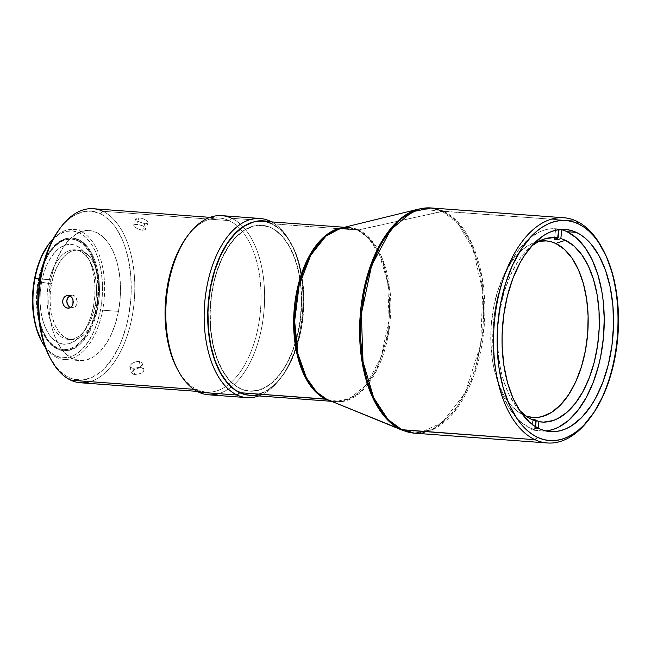 <?xml version="1.0" encoding="UTF-8"?>
<svg xmlns="http://www.w3.org/2000/svg" width="651" height="651" viewBox="0 0 651 651"><rect width="100%" height="100%" fill="white"/><g stroke="black" fill="none" stroke-linecap="round" stroke-linejoin="round"><path stroke-width="0.49" stroke-dasharray="3.25 2.44" d="M249.488 395.247A87.25 47.702 94.2 0 0 302.585 320.618A87.25 47.702 94.2 0 0 271.874 223.749L357.586 230.08A87.25 47.702 -85.8 0 1 388.297 326.948A87.25 47.702 -85.8 0 1 335.2 401.577A87.25 47.702 -85.8 0 1 329.951 400.65L335.2 401.577L331.571 401.309M443.388 211.225L457.458 221.617L471.747 243.295L482.432 279.369L484.124 327.233L473.838 375.635L454.683 411.342L433.249 429.343L414.41 433.159A112.916 61.731 94.2 0 0 483.123 336.583A112.916 61.731 94.2 0 0 443.388 211.225L357.586 230.08L368.466 238.111L379.509 254.866L387.76 282.737L389.07 319.722L381.128 357.122L366.318 384.717L349.758 398.632L335.2 401.577L328.055 399.869A87.429 47.8 94.2 0 0 388.33 334.598A87.429 47.8 94.2 0 0 358.734 229.99L442.241 211.306A112.737 61.642 -85.8 0 1 480.405 346.194A112.737 61.642 -85.8 0 1 402.684 430.376L420.196 432.712L442.241 422.621L465.042 393.082L480.682 344.656L482.741 291.013L472.821 248.536L457.572 223.065L442.241 211.306L419.041 208.979A112.737 61.642 -85.8 0 1 442.241 211.306L576.314 221.039L443.388 211.225A112.916 61.731 94.2 0 0 431.043 207.946M602.696 249.081A112.916 61.731 -85.8 0 1 590.245 417.69M589.554 418.626A112.916 61.731 94.2 0 0 602.151 248.055M529.93 427.992L539.248 428.675L529.93 427.992L520.466 421.71L516.088 417.348L508.203 406.37L501.726 392.724L499.089 385.042L495.134 368.303L493.035 350.222L492.872 331.432L494.654 312.578L498.316 294.333L503.728 277.326L510.701 262.158L519.002 249.349L528.319 239.348L538.353 232.513L543.52 230.356L548.728 229.071L553.944 228.672L559.103 229.152A101.361 55.425 94.2 0 0 555.946 228.753A101.361 55.425 94.2 0 0 494.255 315.45A101.361 55.425 94.2 0 0 529.93 427.992A101.361 55.425 94.2 0 0 535.098 429.896L535.48 426.641L535.098 429.896A101.361 55.425 -85.8 0 1 529.93 427.992M555.677 228.9L559.103 229.152L555.677 228.9L554.44 239.21L555.677 228.9A101.361 55.425 94.2 0 1 558.428 229.526A101.361 55.425 94.2 0 0 555.677 228.9M559.258 229.591L558.428 229.526L559.258 229.591M538.694 241.342A88.536 48.402 94.2 0 0 534.341 242.563A88.536 48.402 94.2 0 0 491.204 325.614A88.536 48.402 94.2 0 0 521.671 414.093A88.536 48.402 94.2 0 0 523.282 414.899L528.238 417.576L523.282 414.899A88.536 48.402 94.2 0 0 525.805 415.94L518.855 412.384L510.644 404.987L503.532 394.669L497.812 381.844L493.686 366.985L492.278 358.978L490.838 342.174L491.261 324.873L493.539 307.736L497.576 291.42L503.231 276.561L506.6 269.856L514.241 258.219L522.851 249.309L532.103 243.466L538.694 241.342M519.522 410.309A92.458 50.55 -85.8 0 1 498.064 326.118A92.458 50.55 -85.8 0 1 531.664 245.988L525.658 251.611L521.508 256.527L517.602 262.076L510.62 274.901L504.964 289.646L502.694 297.572L499.366 314.205L498.34 322.766L497.755 331.392L497.909 348.513L499.83 364.991L501.433 372.803L503.443 380.241L508.626 393.733L515.201 404.995L519.522 410.309M270.914 227.679L271.125 227.712A83.165 45.472 -85.8 0 1 300.559 318.73A83.165 45.472 -85.8 0 1 251.237 391.235A83.165 45.472 -85.8 0 1 240.699 388.761L240.479 388.753A83.173 45.472 94.2 0 0 251.017 391.235A83.173 45.472 94.2 0 0 300.355 318.713A83.173 45.472 94.2 0 0 270.914 227.679L262.207 225.295L253.239 226.1L244.377 230.063L235.939 237.029L228.265 246.729L221.649 258.789L216.335 272.753L214.236 280.28L211.258 296.067L209.98 312.325L210.46 328.421L212.682 343.736L216.555 357.692L221.934 369.752L228.607 379.443L236.321 386.393L244.784 390.34L249.195 391.137L258.154 390.331L267.024 386.368L271.321 383.252L279.409 374.878L286.586 363.95L292.584 350.873L297.157 336.16L300.144 320.365L301.421 304.115L300.941 288.019L298.719 272.696L294.846 258.74L289.467 246.688L282.794 236.997L275.072 230.039L270.914 227.679A83.173 45.472 94.2 0 0 263.264 225.417A83.173 45.472 94.2 0 0 211.388 295.106A83.173 45.472 94.2 0 0 240.479 388.753L240.699 388.761A83.165 45.472 -85.8 0 1 211.608 295.123A83.165 45.472 -85.8 0 1 263.484 225.441A83.165 45.472 -85.8 0 1 271.125 227.712L270.914 227.679M248.877 395.198L253.565 395.198L258.276 394.351L267.577 390.201L276.423 382.894L284.479 372.722L291.42 360.068L296.986 345.421L300.974 329.349L303.22 312.456L303.635 295.408L302.21 278.848L299.004 263.419L294.122 249.707L287.775 238.25L280.19 229.477L271.662 223.732L267.146 222.072L262.231 221.21A87.25 47.702 -85.8 0 1 271.662 223.732L270.45 221.82L271.662 223.732A87.25 47.702 -85.8 0 1 291.632 244.613A87.25 47.702 -85.8 0 1 281.899 376.416A87.25 47.702 -85.8 0 1 249.382 395.238M258.756 395.93A89.814 49.11 94.2 0 0 280.524 378.264A89.814 49.11 94.2 0 0 290.549 242.579A89.814 49.11 94.2 0 0 271.605 221.901A89.814 49.11 -85.8 0 1 302.528 311.674A89.814 49.11 -85.8 0 1 258.756 395.93M208.589 394.799A89.814 49.11 94.2 0 0 263.24 317.973A89.814 49.11 94.2 0 0 231.634 218.256L269.986 221.096L231.634 218.256A89.814 49.11 -85.8 0 1 264.176 308.843A89.814 49.11 -85.8 0 1 218.679 393.668M69.983 307.264L72.001 307.899L69.332 308.118L74.898 307.052L76.834 304.342L77.282 301.926L75.939 297.279L74.32 295.749L72.342 295.106L68.298 295.44L72.342 295.106L69.348 295.969M72.342 295.106L74.32 295.749L76.533 298.296L77.282 301.926L76.834 304.342L75.687 306.32L74.002 307.573L68.648 308.232M197.09 389.55L193.786 389.306L197.09 389.55A87.25 47.702 94.2 0 0 258.333 326.2A87.25 47.702 94.2 0 0 229.022 220.583A87.25 47.702 -85.8 0 1 259.725 317.452A87.25 47.702 -85.8 0 1 206.627 392.081A87.25 47.702 -85.8 0 1 197.09 389.55L198.767 392.195L197.09 389.55A87.25 47.702 -85.8 0 1 177.666 369.67A87.25 47.702 94.2 0 0 197.09 389.55M80.374 382.755A87.25 47.702 94.2 0 0 133.471 308.126A87.25 47.702 94.2 0 0 102.768 211.258L229.022 220.583L231.634 218.256L229.022 220.583A87.25 47.702 94.2 0 0 186.861 236.874M143.733 223.594L145.832 223.749L147.785 223.049L147.761 221.552L146.605 220.404L141.186 218.191L137.906 217.816L136.01 218.321L136.1 219.623L138.11 221.373L143.733 223.594M133.724 374.374L138.232 374.211L141.649 372.917L143.765 370.964L143.879 369.003L140.982 367.612L135.172 368.954L133.26 370.191L131.746 372.185L132.275 373.772L133.724 374.374M142.805 368.051L140.982 367.612L139.127 361.419L142.064 362.933L144.026 369.345L142.805 368.051M139.127 361.419L140.982 367.612L138.696 367.75L134.147 369.548L131.746 372.185L131.868 373.316L134.708 374.512L132.853 368.32L130.403 367.498L129.85 365.87L131.364 363.868L134.423 362.151L138.02 361.386L140.128 361.606L141.625 362.379L142.244 364.243L139.843 366.887L136.401 368.116L132.853 368.32L134.708 374.512L139.444 373.877L141.649 372.917L143.261 371.656L144.042 370.273L143.879 369.003M142.642 230.259L137.979 229.119L133.854 226.296L133.577 225.327L134.22 224.66L139.013 224.644L144.481 226.743L145.873 228.981L143.643 230.234L140.356 229.917L134.334 226.849L133.577 225.327L134.871 224.465L136.702 224.367L138.899 217.841L136.01 218.321L135.839 219.118L138.11 221.373L144.831 223.732L142.642 230.259L144.831 223.732L147.785 223.049L148.005 222.105L147.289 220.974L143.586 218.882L138.899 217.841L136.702 224.367L142.04 225.49L145.816 228.265M147.785 223.049L148.005 222.105M145.816 229.16L143.822 230.218M49.801 357.358L57.076 368.1L64.929 375.179L69.169 377.58L70.837 380.225L69.169 377.58A84.687 46.302 94.2 0 0 128.605 316.093A84.687 46.302 94.2 0 0 100.156 213.585L102.768 211.258A87.25 47.702 -85.8 0 1 134.375 299.257A87.25 47.702 -85.8 0 1 90.18 381.657M102.622 310.201L118.482 311.373A65.181 35.634 -85.8 0 1 79.861 360.589A65.181 35.634 -85.8 0 1 50.835 279.8L40.028 279.002L50.835 279.8A65.181 35.634 -85.8 0 1 89.456 230.584A65.181 35.634 -85.8 0 1 118.482 311.373L102.622 310.201A65.181 35.634 -85.8 0 1 56.873 357.529A65.181 35.634 94.2 0 0 64.001 359.417A65.181 35.634 94.2 0 0 102.622 310.201A65.181 35.634 94.2 0 0 80.724 231.3A65.181 35.634 -85.8 0 1 102.622 310.201M41.42 340.921L44.122 345.355L49.655 351.752L55.872 355.942L56.873 357.529A65.181 35.634 -85.8 0 1 45.31 347.357A65.181 35.634 94.2 0 0 56.873 357.529L55.872 355.942A63.643 34.796 94.2 0 0 100.539 309.73A63.643 34.796 94.2 0 0 79.162 232.7L80.724 231.3L79.162 232.7L72.497 230.877L65.637 231.487L58.85 234.523L52.397 239.845L48.54 244.402M39.076 280.711A56.458 30.866 -85.8 0 1 72.53 238.079A56.458 30.866 -85.8 0 1 78.706 239.714A56.458 30.866 -85.8 0 1 97.666 308.053L96.812 307.988A56.458 30.866 94.2 0 0 71.675 238.014A56.458 30.866 94.2 0 0 38.222 280.646L39.076 280.711A56.458 30.866 -85.8 0 1 51.421 250.261A56.458 30.866 -85.8 0 1 78.706 239.714A56.458 30.866 -85.8 0 1 97.666 308.053A56.458 30.866 -85.8 0 1 58.045 349.05L57.378 347.992A55.433 30.304 94.2 0 0 96.283 307.744A55.433 30.304 94.2 0 0 77.656 240.65L78.706 239.714L77.656 240.65L71.854 239.063L65.881 239.601L59.965 242.237L54.35 246.875L49.232 253.345L44.821 261.376L41.282 270.686L38.751 280.898L37.327 291.624L37.058 302.455L37.97 312.976L40.004 322.782L43.104 331.489L47.141 338.772L51.958 344.338L57.378 347.992L63.18 349.579L69.152 349.042L75.06 346.405L80.683 341.759L85.794 335.298L90.212 327.258L93.744 317.957L96.283 307.744L97.707 297.011L97.967 286.18L97.064 275.666L95.022 265.86L91.929 257.153L87.893 249.87L83.076 244.296L77.656 240.65A55.433 30.304 94.2 0 0 50.876 250.993A55.433 30.304 94.2 0 0 44.691 334.728A55.433 30.304 94.2 0 0 57.378 347.992L58.045 349.05A56.458 30.866 -85.8 0 1 45.122 335.542A56.458 30.866 -85.8 0 1 39.076 280.711L38.222 280.646A56.458 30.866 94.2 0 0 63.359 350.62A56.458 30.866 94.2 0 0 96.812 307.988L97.666 308.053A56.458 30.866 -85.8 0 1 64.213 350.686A56.458 30.866 -85.8 0 1 58.045 349.05A56.458 30.866 -85.8 0 1 39.076 280.711M48.499 283.763A44.911 24.551 -85.8 0 1 90.294 261.897A44.911 24.551 -85.8 0 1 95.103 305.514L93.484 306.434A50.037 27.358 94.2 0 0 88.121 257.837A50.037 27.358 94.2 0 0 41.55 282.2L51.462 283.982A44.911 24.551 -85.8 0 1 78.071 250.065A44.911 24.551 -85.8 0 1 98.065 305.734L95.103 305.514A44.911 24.551 94.2 0 0 75.109 249.854A44.911 24.551 94.2 0 0 48.499 283.763A44.911 24.551 94.2 0 0 68.493 339.423A44.911 24.551 94.2 0 0 95.103 305.514L98.065 305.734L99.221 297.035L99.44 288.263L98.7 279.743L97.048 271.801L94.541 264.745L91.27 258.846L87.364 254.329L82.978 251.367L78.275 250.082L73.433 250.521L68.648 252.661L64.091 256.421L59.949 261.653L56.377 268.171L53.512 275.707L51.462 283.982L50.306 292.673L50.086 301.446L50.819 309.974L52.479 317.916L54.985 324.971L58.256 330.871L62.154 335.379L66.548 338.341L71.252 339.627L76.086 339.187L80.879 337.055L85.427 333.296L89.578 328.055L93.15 321.545L96.014 314.002L98.065 305.734A44.911 24.551 -85.8 0 1 71.455 339.643A44.911 24.551 -85.8 0 1 51.462 283.982L41.55 282.2A50.037 27.358 94.2 0 0 50.501 336.307A50.037 27.358 94.2 0 0 82.539 333.434A50.037 27.358 94.2 0 0 93.484 306.434L95.103 305.514A44.911 24.551 -85.8 0 1 85.289 329.74A44.911 24.551 -85.8 0 1 56.531 332.319A44.911 24.551 -85.8 0 1 48.499 283.763M41.55 282.2L43.837 272.981L47.027 264.583L51.014 257.324L55.628 251.489L60.706 247.299L66.036 244.914L71.431 244.434L76.672 245.866L81.562 249.162L85.908 254.191L89.553 260.766L92.352 268.627L94.192 277.472L95.013 286.969L94.769 296.75L93.484 306.434L91.197 315.654L87.999 324.06L84.02 331.318L79.406 337.153L74.328 341.336L68.998 343.72L63.603 344.208L58.362 342.776L53.472 339.48L49.118 334.451L45.48 327.876L42.681 320.015L40.842 311.162L40.02 301.665L40.264 291.884L41.55 282.2M41.631 341.319A63.643 34.796 94.2 0 0 55.872 355.942L62.537 357.765L69.397 357.147L76.183 354.12L82.636 348.79L88.503 341.368L93.573 332.14L97.634 321.456L100.539 309.73L102.174 297.409L102.484 284.975L101.442 272.899L99.098 261.645L95.542 251.644L90.912 243.287L85.379 236.891L79.162 232.7A63.643 34.796 94.2 0 0 48.41 244.581M38.222 280.646L40.801 270.246L44.406 260.766L48.898 252.58L54.106 245.997L59.827 241.269L65.849 238.583L71.927 238.038L77.843 239.658L83.361 243.368L88.267 249.048L92.377 256.461L95.534 265.331L97.609 275.316L98.537 286.033L98.26 297.068L96.812 307.988L94.232 318.396L90.627 327.868L86.135 336.054L80.927 342.638L75.207 347.365L69.185 350.059L63.098 350.604L57.19 348.985L51.673 345.266L46.766 339.594L42.649 332.173L39.499 323.303L37.416 313.326L36.497 302.609L36.765 291.575L38.222 280.646M53.341 238.6A65.181 35.634 -85.8 0 1 80.724 231.3A65.181 35.634 94.2 0 0 73.604 229.412A65.181 35.634 94.2 0 0 53.341 238.6M50.33 358.319A84.687 46.302 94.2 0 0 69.169 377.58L73.547 379.199L82.587 380.005L91.71 377.572L100.563 371.981L104.778 368.067L112.59 358.188L119.328 345.909L122.209 339.016L126.872 324.035L128.605 316.093L130.778 299.704L131.209 291.404L130.721 275.015L128.459 259.415L124.512 245.207L121.957 238.803L115.788 227.679L112.241 223.073L104.388 215.994L100.156 213.585L91.278 211.16L82.156 211.982L73.124 216.01L68.762 219.192L64.539 223.106L59.274 229.339M118.482 311.373L115.504 323.376L111.345 334.321L106.154 343.777L100.14 351.377L93.532 356.829L86.583 359.938L79.56 360.564L72.733 358.701L66.361 354.404L60.698 347.854L55.953 339.293L52.308 329.056L49.907 317.525L48.849 305.156L49.159 292.421L50.835 279.8L53.813 267.789L57.972 256.852L63.163 247.396L69.177 239.796L75.785 234.336L82.734 231.235L89.757 230.609L96.584 232.472L102.956 236.761L108.619 243.319L113.364 251.88L117.009 262.117L119.41 273.648L120.468 286.017L120.158 298.752L118.482 311.373M187.545 235.963A87.25 47.702 -85.8 0 1 219.485 218.052A87.25 47.702 -85.8 0 1 229.022 220.583L102.768 211.258L100.156 213.585A84.687 46.302 94.2 0 0 59.233 229.396M136.01 218.321L135.839 219.118M129.85 366.725L131.868 373.316M129.809 366.554L129.988 365.488L132.267 363.217L136.165 361.63M142.064 362.933L142.244 364.243L141.462 365.642L138.793 367.4L133.976 368.368L130.322 367.433M102.768 211.258A87.25 47.702 94.2 0 0 93.231 208.727M69.307 306.808L70.967 307.695M71.04 295.204L69.372 295.953M231.634 218.256A89.814 49.11 94.2 0 0 221.812 215.652M267.366 222.089L262.361 221.218A87.25 47.702 94.2 0 1 271.874 223.749L280.402 229.494L284.332 233.522L291.331 243.686L296.978 256.331L301.039 270.971L303.366 287.042L303.871 303.927L302.536 320.976L301.185 329.365L297.206 345.437L291.632 360.084L284.69 372.738L276.642 382.91L272.297 386.946L263.175 392.699L253.784 395.214M240.699 388.761L232.57 383.284L228.826 379.443L222.154 369.76L216.775 357.7L212.901 343.752L210.68 328.43L210.2 312.334L211.477 296.083L214.456 280.296L216.555 272.769L221.869 258.813L228.485 246.753L236.158 237.054L244.589 230.088L253.459 226.133L262.418 225.327L271.125 227.712L279.255 233.188L286.489 241.545L292.543 252.466L297.19 265.535L300.249 280.239L301.608 296.026L301.21 312.277L300.355 320.382L297.369 336.168L292.795 350.881L286.798 363.95L279.621 374.886L271.532 383.26L262.841 388.745L258.374 390.34L249.406 391.137L240.699 388.761M557.394 238.201L558.428 229.526L557.394 238.201M531.664 429.644A101.361 55.425 94.2 0 0 534.422 430.278L535.561 420.758L534.422 430.278L537.848 430.531L534.422 430.278A101.361 55.425 94.2 0 1 531.664 429.644L535.098 429.896L531.664 429.644L532.9 419.342L531.664 429.644M538.141 428.13L537.848 430.531L538.141 428.13M559.046 229.616L559.103 229.152L559.046 229.616M548.223 430.604L543.015 431.011L537.848 430.531A101.361 55.425 94.2 0 0 541.014 430.929A101.361 55.425 94.2 0 0 545.701 430.913M328.055 399.869L341.629 401.683L358.725 393.855L376.408 370.956L388.541 333.402L390.136 291.803L382.446 258.862L370.614 239.112L358.734 229.99A87.429 47.8 94.2 0 0 340.733 228.184M271.874 223.749L357.586 230.08A87.25 47.702 -85.8 0 0 348.057 227.549A87.25 47.702 -85.8 0 0 342.719 227.695L348.057 227.549L358.734 229.99M565.263 229.437L555.946 228.753M534.341 242.563L543.113 239.389M521.671 414.093L529.881 418.52M280.524 378.264L281.899 376.416M290.549 242.579L291.632 244.613M206.627 392.081L197.147 391.381M147.989 222.699L145.848 229.071M64.001 359.417L79.861 360.589M72.53 238.079L71.675 238.014M90.294 261.897L88.121 257.837M75.109 249.854L78.071 250.065M68.493 339.423L71.455 339.643M85.289 329.74L82.539 333.434M51.421 250.261L50.876 250.993M45.122 335.542L44.691 334.728M64.213 350.686L63.359 350.62M73.604 229.412L89.456 230.584M135.831 218.606L133.593 225.254M219.485 218.052L210.004 217.353M67.598 295.448L71.651 295.106M541.014 430.929L550.331 431.621M348.057 227.549L344.42 227.28"/><path stroke-width="0.98" d="M590.245 417.69A112.916 61.731 -85.8 0 1 547.336 442.973A112.916 61.731 -85.8 0 1 534.992 439.702L400.992 429.636A112.737 61.642 -85.8 0 1 360.272 314.311A112.737 61.642 -85.8 0 1 419.041 208.979L399.917 219.216L380.371 243.808L365.366 282.819L359.596 328.926L363.828 370.997L374.707 401.757L388.037 420.375L402.684 430.376A112.737 61.642 -85.8 0 1 400.992 429.636L329.951 400.65A87.25 47.702 -85.8 0 1 325.663 399.047L239.95 392.716A87.25 47.702 94.2 0 0 249.488 395.247L331.571 401.309M358.734 229.99L340.733 228.184A87.429 47.8 94.2 0 0 295.163 309.868A87.429 47.8 94.2 0 0 326.745 399.299A87.429 47.8 94.2 0 0 328.055 399.869L402.066 429.88A112.916 61.731 94.2 0 0 414.41 433.159L402.066 429.88L534.992 439.702A112.916 61.731 94.2 0 0 589.554 418.626L590.929 416.778A110.344 60.331 -85.8 0 1 537.604 437.374L534.992 439.702L537.604 437.374L532.095 434.241L526.822 430.108L521.858 425.013L517.228 419.016L509.196 404.523L503.028 387.182L498.967 367.669L497.169 346.731L497.698 325.166L500.538 303.805L505.575 283.478L512.622 264.949L521.402 248.951L531.582 236.085L537.075 230.983L542.771 226.841L548.606 223.7L554.538 221.592L560.495 220.526L566.427 220.526L572.278 221.576L577.982 223.684A110.344 60.331 -85.8 0 1 603.241 250.082A110.344 60.331 -85.8 0 1 590.929 416.778M603.241 250.082L602.151 248.055A112.916 61.731 94.2 0 0 576.314 221.039A112.916 61.731 -85.8 0 1 602.696 249.081M576.314 221.039L577.982 223.684L583.499 226.817L588.764 230.95L593.736 236.036L598.359 242.042L606.39 256.535L612.558 273.876L616.619 293.389L618.426 314.327L617.897 335.892L615.057 357.253L610.02 377.58L602.972 396.101L594.192 412.107L584.012 424.973L578.511 430.075L572.823 434.209L566.98 437.35L561.056 439.466L555.1 440.532L549.167 440.532L543.316 439.482L537.604 437.374A110.344 60.331 -85.8 0 1 500.538 303.805A110.344 60.331 -85.8 0 1 577.982 223.684L576.314 221.039A112.916 61.731 94.2 0 0 497.063 303.024A112.916 61.731 94.2 0 0 534.992 439.702A112.916 61.731 -85.8 0 1 495.256 314.343A112.916 61.731 -85.8 0 1 563.969 217.768A112.916 61.731 -85.8 0 1 576.314 221.039M545.701 430.913A101.361 55.425 94.2 0 0 603.2 339.993A101.361 55.425 94.2 0 0 567.021 231.691L576.338 232.383A101.361 55.425 -85.8 0 1 612.013 344.916A101.361 55.425 -85.8 0 1 550.331 431.621A101.361 55.425 -85.8 0 1 539.248 428.675A101.361 55.425 -85.8 0 1 503.581 316.142A101.361 55.425 -85.8 0 1 565.263 229.437A101.361 55.425 -85.8 0 1 576.338 232.383L567.021 231.691A101.361 55.425 94.2 0 0 561.862 229.779L559.258 229.591L561.862 229.779L560.804 238.608A92.458 50.55 -85.8 0 1 565.393 240.317L555.677 243.45A88.536 48.402 94.2 0 0 538.694 241.342L546.401 240.919L551.096 241.765L555.677 243.45L565.393 240.317A92.458 50.55 -85.8 0 1 597.585 345.469A92.458 50.55 -85.8 0 1 538.906 421.702L538.141 428.13L538.906 421.702L535.659 419.968A90.961 49.736 -85.8 0 1 532.9 419.342L536.147 421.075A92.458 50.55 -85.8 0 1 531.558 419.366A92.458 50.55 -85.8 0 1 529.881 418.52A92.458 50.55 -85.8 0 1 519.522 410.309L527.155 416.884L531.558 419.366A92.458 50.55 94.2 0 0 536.147 421.075L532.9 419.342A90.961 49.736 -85.8 0 0 535.659 419.968L538.906 421.702L543.609 422.117L553.114 420.546L557.817 418.56L566.956 412.295L575.443 403.156L582.995 391.463L589.334 377.613L594.257 362.102L597.585 345.469L599.197 328.291L599.042 311.162L597.122 294.691L593.509 279.442L588.325 265.95L581.75 254.687L574.019 246.037L565.393 240.317A92.458 50.55 94.2 0 0 560.804 238.608L557.199 239.837L560.804 238.608L561.862 229.779A101.361 55.425 -85.8 0 1 567.021 231.691L576.485 237.973L584.972 247.461L592.182 259.822L597.862 274.632L601.825 291.371L603.111 300.29L604.242 318.803L603.428 337.706L600.694 356.341L598.635 365.341L593.224 382.349L586.25 397.525L577.958 410.333L568.632 420.334L558.607 427.17L553.44 429.326L548.223 430.604M554.44 239.21A90.961 49.736 -85.8 0 1 557.199 239.837L557.394 238.201L557.199 239.837A90.961 49.736 -85.8 0 0 554.44 239.21L558.045 237.981L554.44 239.21M531.664 245.988A92.458 50.55 -85.8 0 1 543.113 239.389A92.458 50.55 -85.8 0 1 558.045 237.981L559.046 229.616L558.045 237.981L553.342 237.558L543.845 239.137L539.134 241.122L531.664 245.988M218.679 393.668A89.814 49.11 -85.8 0 1 198.767 392.195L237.127 395.027L239.739 392.699L244.247 394.368L249.382 395.238A87.25 47.702 -85.8 0 1 239.739 392.699L237.127 395.027A89.814 49.11 -85.8 0 1 205.513 295.31A89.814 49.11 -85.8 0 1 260.172 218.484A89.814 49.11 -85.8 0 1 269.986 221.096L270.45 221.82L269.986 221.096A89.814 49.11 -85.8 0 1 271.605 221.901A89.814 49.11 94.2 0 0 269.986 221.096A89.814 49.11 94.2 0 0 206.953 286.31A89.814 49.11 94.2 0 0 237.127 395.027A89.814 49.11 94.2 0 0 258.756 395.93A89.814 49.11 -85.8 0 1 246.941 397.631A89.814 49.11 -85.8 0 1 237.127 395.027L198.767 392.195A89.814 49.11 94.2 0 0 208.589 394.799L246.941 397.631M69.999 307.899L66.898 308.037L64.962 306.938L63.481 305.067L62.708 302.707L62.781 300.209L63.676 297.963L65.255 296.303L67.24 295.489L70.316 296.083L71.968 297.605L73.026 299.769L72.896 304.66L71.724 306.645L69.999 307.899L67.956 308.232L65.897 307.597L64.148 306.084L63.001 303.927L62.634 301.446L63.131 299.029L64.392 297.043L66.215 295.782L68.298 295.44L70.316 296.083L72.587 298.622L73.351 302.251L72.391 305.734L69.999 307.899M68.672 308.232L67.956 308.232M90.18 381.657A87.25 47.702 -85.8 0 1 70.837 380.225L193.786 389.306L70.837 380.225A87.25 47.702 94.2 0 0 80.374 382.755L197.147 391.381M34.975 278.628A65.181 35.634 94.2 0 0 45.31 347.357A65.181 35.634 -85.8 0 1 41.957 341.93A65.181 35.634 -85.8 0 1 34.975 278.628A65.181 35.634 -85.8 0 1 49.232 243.466A65.181 35.634 -85.8 0 1 53.341 238.6A65.181 35.634 94.2 0 0 34.975 278.628L40.028 279.002L34.975 278.628M48.54 244.402L41.461 256.502L37.4 267.179L34.495 278.905L32.851 291.225L32.55 303.667L33.592 315.743L35.935 326.997L41.42 340.921M49.232 243.466L48.41 244.581A63.643 34.796 94.2 0 0 41.306 340.717A63.643 34.796 94.2 0 0 41.631 341.319M59.274 229.339L53.211 238.844L49.989 245.264L44.585 259.472L40.712 275.08L38.539 291.469L38.132 308.021L39.516 324.092L42.632 339.065L44.805 345.958L49.801 357.358M260.172 218.484L221.812 215.652A89.814 49.11 94.2 0 0 167.161 292.478A89.814 49.11 94.2 0 0 198.767 392.195A89.814 49.11 -85.8 0 1 178.211 370.704A89.814 49.11 -85.8 0 1 188.229 235.027A89.814 49.11 -85.8 0 1 231.634 218.256M188.229 235.027L186.861 236.874A87.25 47.702 94.2 0 0 177.121 368.678A87.25 47.702 94.2 0 0 177.666 369.67A87.25 47.702 -85.8 0 1 187.545 235.963M210.004 217.353L93.231 208.727A87.25 47.702 94.2 0 0 40.134 283.356A87.25 47.702 94.2 0 0 70.837 380.225A87.25 47.702 -85.8 0 1 50.868 359.352A87.25 47.702 -85.8 0 1 60.6 227.549A87.25 47.702 -85.8 0 1 102.768 211.258M60.6 227.549L59.233 229.396A84.687 46.302 94.2 0 0 49.785 357.326A84.687 46.302 94.2 0 0 50.33 358.319M67.614 295.44L68.298 295.44M69.372 295.953L67.094 299.167L66.768 301.275L67.069 303.407L69.307 306.808M262.524 221.234L257.837 221.242L253.125 222.081L243.816 226.231L234.97 233.538L226.922 243.71L219.981 256.364L214.407 271.011L210.428 287.091L209.077 295.473L207.742 312.521L208.247 329.406L210.574 345.478L214.635 360.117L220.282 372.763L227.28 382.926L235.377 390.226L239.739 392.699A87.25 47.702 -85.8 0 1 209.044 295.733A87.25 47.702 -85.8 0 1 262.231 221.21M70.3 295.44L67.794 297.621L66.776 301.112L67.606 304.733L69.063 306.605L70.975 307.703M271.874 223.749L267.366 222.089M262.735 221.25L258.048 221.259L253.337 222.097L244.035 226.247L235.19 233.554L227.134 243.726L220.193 256.38L214.627 271.028L210.639 287.107L208.393 303.993L207.954 312.537L208.458 329.422L210.786 345.494L214.854 360.133L220.494 372.779L227.492 382.943L235.589 390.242L244.467 394.384L249.089 395.214L253.784 395.214M535.561 420.758L535.659 419.968L535.561 420.758M525.805 415.94A88.536 48.402 94.2 0 0 585.843 348.277A88.536 48.402 94.2 0 0 555.677 243.45L564.327 249.276L572.026 258.178L578.47 269.807L583.418 283.722L586.673 299.379L588.122 316.174L587.698 333.475L585.42 350.612L581.376 366.928L575.72 381.787L568.673 394.628L560.511 404.955L551.535 412.368L542.096 416.583L537.311 417.429L532.551 417.437L525.805 415.94M535.48 426.641L536.147 421.075L535.48 426.641M576.338 232.383L571.098 230.446L565.727 229.477L560.275 229.477L554.798 230.454L549.354 232.399L543.992 235.28L533.714 243.767L524.364 255.591L520.149 262.613L512.842 278.547L507.267 296.482L503.63 315.719L502.076 335.534L502.1 345.412L503.76 364.65L507.487 382.576L513.151 398.502L520.531 411.814L529.344 422.003L534.186 425.795L539.248 428.675L544.496 430.612L549.867 431.58L555.319 431.572L560.788 430.596L566.232 428.659L571.594 425.77L581.872 417.283L591.23 405.467L595.445 398.445L602.745 382.511L608.327 364.576L611.956 345.339L613.511 325.524L612.925 305.913L610.223 287.237L605.503 270.23L598.944 255.542L590.815 243.734L586.25 239.055L581.408 235.255L576.338 232.383M563.969 217.768L431.043 207.946A112.916 61.731 94.2 0 0 362.33 304.522A112.916 61.731 94.2 0 0 402.066 429.88L387.996 419.488L373.707 397.81L363.022 361.736L361.329 313.872L371.615 265.478L390.771 229.762L412.205 211.762L431.043 207.946L443.388 211.225M344.42 227.28L262.337 221.218A87.25 47.702 94.2 0 0 209.248 295.847A87.25 47.702 94.2 0 0 239.95 392.716L326.745 399.299L316.695 392.114L306.361 377.678L297.922 353.827L294.643 321.203L299.118 285.447L310.755 255.192L325.907 236.126L340.733 228.184L348.057 227.549M325.663 399.047L315.336 391.585L304.766 376.376L296.368 351.166L293.723 317.021L299.379 280.565L312.179 251.099L327.917 233.807L342.719 227.695A87.25 47.702 -85.8 0 0 294.407 306.995A87.25 47.702 -85.8 0 0 325.663 399.047M547.336 442.973L414.41 433.159L402.684 430.376L328.055 399.869M41.957 341.93L41.306 340.717M178.211 370.704L177.121 368.678M50.868 359.352L49.785 357.326M340.733 228.184L419.041 208.979L431.043 207.946"/></g></svg>
